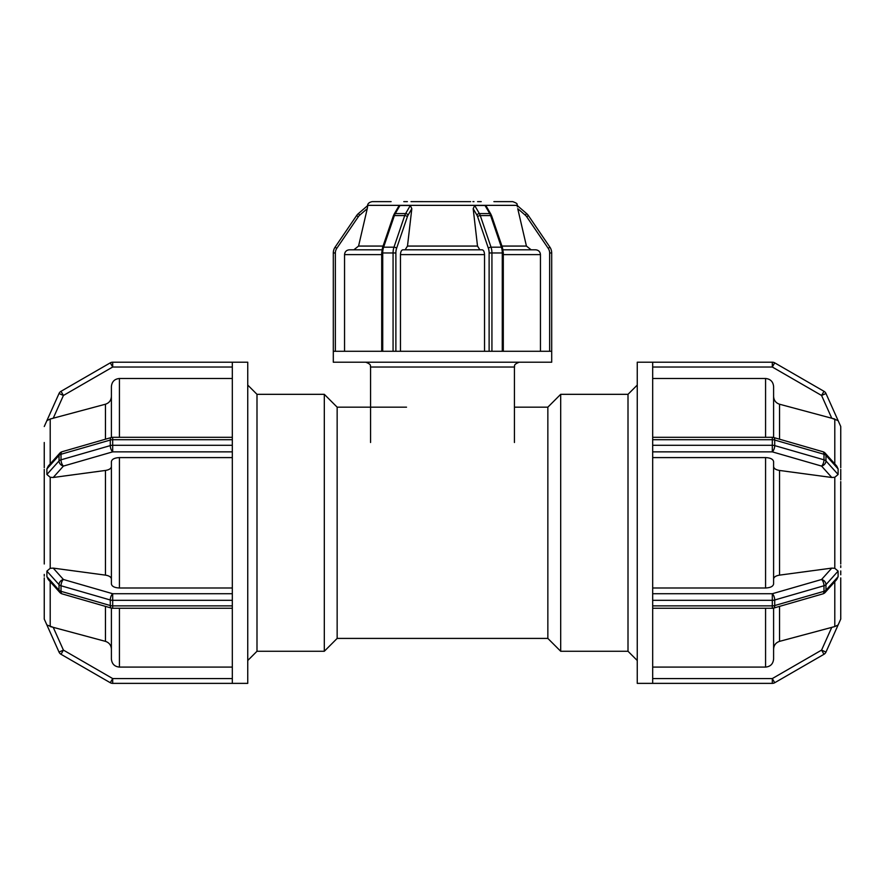 <?xml version="1.0" encoding="UTF-8"?>
<svg xmlns="http://www.w3.org/2000/svg" width="885" height="885" viewBox="0 0 885 885"><rect width="100%" height="100%" fill="white"/><g stroke="black" fill="none" stroke-linecap="round" stroke-linejoin="round"><path stroke-width="1.33" d="M337.152 638.417L337.152 407.166L324.308 394.323L324.308 651.26L337.152 638.417L547.848 638.417L560.692 651.26L560.692 394.323L628.007 394.323L628.007 651.26L637.255 660.509M324.308 394.323L256.993 394.323L256.993 651.26L324.308 651.26M50.202 581.688L50.202 626.569L53.222 627.332L46.894 624.976L59.029 652.079A4.812 4.812 0 0 0 61.021 654.292A4.812 4.812 0 0 1 59.029 652.079L63.421 650.11L61.021 654.292L110.282 682.733L112.694 678.563L112.694 683.375L232.324 683.375L232.324 362.208L112.694 362.208L247.745 362.208L247.745 683.375L112.694 683.375A4.812 4.812 0 0 1 112.262 683.353A4.812 4.812 0 0 0 112.694 683.375A4.812 4.812 0 0 1 110.282 682.733L61.021 654.292M59.029 652.079L44.261 619.091M46.894 576.666L46.894 571.102L59.029 584.653A4.812 3.805 -41.8 0 1 63.421 579.498A4.812 2.091 106.1 0 0 61.021 585.759A4.812 2.412 180 0 1 59.029 584.653L59.029 590.218L46.894 576.666L48.255 579.509L59.837 592.452A4.812 3.805 -41.8 0 1 59.029 590.218A4.812 2.412 0 0 0 61.021 591.324A4.812 2.091 106.1 0 0 62.094 593.868L111.355 608.083A4.812 2.091 -73.9 0 1 110.282 605.539A4.812 2.412 -0 0 0 112.694 605.871L112.694 608.272L232.324 608.272M110.282 599.986A4.812 2.091 -73.9 0 1 112.694 593.724L112.694 600.307A4.812 2.412 180 0 1 110.282 599.986L110.282 605.539L61.021 591.324L61.021 585.759L110.282 599.986M46.894 571.102L50.202 568.303L53.222 568.115L105.448 575.128C109.165 575.748 111.156 577.042 111.399 579.011M232.324 437.312L112.694 437.312L112.694 439.723A4.812 2.412 180 0 0 110.282 440.044L110.282 445.609L61.021 459.824A4.812 2.091 73.9 0 0 63.421 466.085A4.812 3.805 -138.2 0 1 59.029 460.93A4.812 2.412 0 0 1 61.021 459.824L61.021 454.259A4.812 2.412 180 0 0 59.029 455.366A4.812 3.805 -138.2 0 1 59.837 453.131L48.255 466.074L46.894 468.917L59.029 455.366L59.029 460.93L46.894 474.482L50.202 477.28L53.222 477.48L63.421 466.085L112.694 451.859A4.812 2.091 -106.1 0 1 110.282 445.609A4.812 2.412 -0 0 1 112.694 445.277L112.694 451.859L232.324 451.859M62.094 451.726A4.812 2.091 73.9 0 0 61.021 454.259L110.282 440.044A4.812 2.091 -106.1 0 1 111.355 437.5L62.094 451.726A4.812 4.812 0 0 0 59.837 453.131M111.399 466.572C111.156 468.541 109.165 469.835 105.448 470.455L53.222 477.48M232.324 457.589L119.431 457.589C114.552 457.833 111.886 459.182 111.399 461.616L111.399 583.967C111.886 586.412 114.552 587.751 119.431 587.994L232.324 587.994M44.25 471.185L44.25 478.121M44.261 563.988L44.25 469.382M44.25 576.19L44.25 574.409M111.399 608.095L111.399 659.048C111.886 663.927 114.552 666.615 119.431 667.091L232.324 667.091M232.324 678.563L112.694 678.563L63.421 650.11L53.222 627.332L105.448 641.359C109.165 642.61 111.156 645.209 111.399 649.136M44.25 577.883L44.25 619.08M46.894 474.482L46.894 468.917M232.324 378.492L119.431 378.492C114.552 378.979 111.886 381.656 111.399 386.535L111.399 437.489M111.399 396.447C111.156 400.385 109.165 402.974 105.448 404.224L50.202 419.014L53.222 418.251L63.421 395.473L59.029 393.504A4.812 4.812 0 0 1 61.021 391.303L63.421 395.473L112.694 367.021L110.282 362.85L61.021 391.303A4.812 4.812 0 0 0 59.029 393.504L46.894 420.607L50.202 419.014L50.202 463.895M44.25 442.5L44.25 467.7M44.261 426.515L59.029 393.504M256.993 394.323L247.745 385.075M514.439 407.166L547.848 407.166L547.848 638.417M547.848 407.166L560.692 394.323M823.979 654.292L821.579 650.11L825.97 652.079A4.812 4.812 0 0 1 823.979 654.292L774.718 682.733A4.812 4.812 0 0 1 772.738 683.353A4.812 4.812 0 0 0 774.718 682.733L772.306 678.563L652.676 678.563M773.601 649.136C773.844 645.209 775.835 642.61 779.552 641.359L834.798 626.569L831.778 627.332L821.579 650.11L772.306 678.563L772.306 683.375A4.812 4.812 0 0 0 772.738 683.353A4.812 4.812 0 0 1 772.306 683.375L652.676 683.375L652.676 600.307L772.306 600.307L772.306 593.724A4.812 2.091 73.9 0 1 774.718 599.986A4.812 2.412 180 0 1 772.306 600.307L772.306 605.871A4.812 2.412 -0 0 0 774.718 605.539A4.812 2.091 73.9 0 1 773.645 608.083A4.812 4.812 0 0 1 772.306 608.272L772.306 605.871L652.676 605.871M825.97 652.079L838.106 624.976L834.798 626.569L834.798 581.688M652.676 667.091L765.569 667.091C770.448 666.615 773.114 663.927 773.601 659.048L773.601 608.095M838.106 571.102L838.106 576.666L825.97 590.218A4.812 3.805 41.8 0 1 825.163 592.452A4.812 4.812 0 0 1 822.906 593.868A4.812 2.091 -106.1 0 0 823.979 591.324A4.812 2.412 0 0 0 825.97 590.218L825.97 584.653A4.812 2.412 180 0 1 823.979 585.759A4.812 2.091 -106.1 0 0 821.579 579.498A4.812 3.805 41.8 0 1 825.97 584.653L838.106 571.102L834.798 568.303L831.778 568.115L821.579 579.498L772.306 593.724L652.676 593.724M823.979 391.303A4.812 4.812 0 0 1 825.97 393.504L821.579 395.473L823.979 391.303L774.718 362.85L772.306 367.021L772.306 362.208L652.676 362.208L652.676 439.723L772.306 439.723L772.306 437.312A4.812 4.812 0 0 1 773.645 437.5A4.812 2.091 106.1 0 1 774.718 440.044A4.812 2.412 180 0 0 772.306 439.723L772.306 445.277A4.812 2.412 0 0 1 774.718 445.609A4.812 2.091 106.1 0 1 772.306 451.859L772.306 445.277L652.676 445.277L652.676 600.307M838.106 576.666L836.745 579.509L825.163 592.452M773.601 579.011C773.844 577.042 775.835 575.748 779.552 575.128L831.778 568.115M652.676 587.994L765.569 587.994C770.448 587.751 773.114 586.412 773.601 583.967L773.601 461.616C773.114 459.182 770.448 457.833 765.569 457.589L652.676 457.589M838.106 468.917L838.106 474.482L825.97 460.93A4.812 3.805 138.2 0 1 821.579 466.085A4.812 2.091 -73.9 0 0 823.979 459.824A4.812 2.412 -0 0 1 825.97 460.93L825.97 455.366A4.812 2.412 180 0 0 823.979 454.259A4.812 2.091 -73.9 0 0 822.906 451.726A4.812 4.812 0 0 1 825.163 453.131A4.812 3.805 138.2 0 1 825.97 455.366L838.106 468.917L836.745 466.074L825.163 453.131M838.106 474.482L834.798 477.28L831.778 477.48L779.552 470.455C775.835 469.835 773.844 468.541 773.601 466.572M652.676 445.277L652.676 439.723M840.75 478.121L840.75 471.185M840.75 469.382L840.75 479.88M840.75 565.714L840.75 567.462M840.739 619.091L840.739 577.894L840.75 619.08L838.073 625.064M840.739 563.988L840.739 481.595M840.739 426.515L840.75 467.7L840.75 426.504L838.073 420.519M825.97 393.504L838.106 420.607L831.778 418.251L834.798 419.014L834.798 463.895M652.676 367.021L772.306 367.021L821.579 395.473L831.778 418.251L779.552 404.224C775.835 402.974 773.844 400.385 773.601 396.447M773.601 437.489L773.601 386.535C773.114 381.656 770.448 378.979 765.569 378.492L652.676 378.492M840.75 470.776L840.75 474.648M840.75 570.936L840.75 574.808M652.676 362.208L637.255 362.208L637.255 683.375L652.676 683.375M337.152 407.166L406.525 407.166M628.007 394.323L637.255 385.075M479.869 249.802L477.513 246.063L473.176 208.672L474.681 205.486L485.024 205.486L489.726 213.584L479.382 213.584A10.277 5.144 -90 0 1 480.278 215.586A2.058 1.007 161.2 0 0 477.646 216.748L488.409 248.342A2.058 1.007 161.2 0 1 491.031 247.18L480.278 215.586L490.622 215.586L501.386 247.18L491.031 247.18A10.277 5.144 -90 0 1 491.927 252.966L502.271 252.966L502.271 351.29L551.698 351.29L551.698 362.208L333.302 362.208L333.302 252.966L333.302 351.29L382.729 351.29L382.729 252.966L393.073 252.966L393.073 351.29L491.927 351.29L491.927 252.966L489.117 252.966L489.117 351.29M502.271 351.29L491.927 351.29M485.024 205.486L486.407 206.482L490.832 214.115A2.058 1.35 -30.1 0 0 489.726 213.584A10.277 5.144 90 0 1 490.622 215.586A2.058 1.007 -18.8 0 1 491.717 216.084L490.832 214.115M381.701 351.29L381.701 252.966L382.729 252.966A10.277 5.144 -90 0 1 383.614 247.18L394.378 215.586A10.277 5.144 -90 0 1 395.274 213.584A2.058 1.35 -149.9 0 0 394.168 214.115L398.593 206.482L399.976 205.486L410.319 205.486L411.824 208.672L407.487 246.063L405.131 249.802M393.073 351.29L382.729 351.29M333.302 252.966A10.277 10.277 0 0 1 335.083 247.18L356.6 215.586L335.083 247.18A10.277 10.277 0 0 0 333.302 252.966L335.36 252.966A8.219 8.219 0 0 1 336.787 248.342L358.303 216.748A8.219 8.219 0 0 1 359.73 215.143L367.253 208.672L358.569 246.063L353.856 249.802M356.6 215.586A10.277 10.277 0 0 1 358.392 213.584L367.795 205.486L358.392 213.584A10.277 10.277 0 0 0 356.6 215.586L358.303 216.748M367.795 205.486L367.253 208.672M472.911 201.625L473.995 201.625M484.526 351.29L484.526 254.614C484.372 251.694 483.564 250.079 482.104 249.802L402.896 249.802C401.436 250.079 400.628 251.694 400.474 254.614L400.474 351.29M411.005 201.625L470.654 201.647M414.346 201.647L412.089 201.625M381.977 249.802L349.387 249.802C346.455 250.079 344.84 251.694 344.553 254.614L344.553 351.29M407.388 201.625L403.781 201.625M481.219 201.625L477.59 201.625M540.447 351.29L540.447 254.614C540.16 251.694 538.545 250.079 535.613 249.802L503.023 249.802M391.115 201.625L372.275 201.625C369.355 202.211 367.795 203.461 367.585 205.353L517.415 205.353C516.121 204.302 519.406 204.081 512.725 201.625L493.885 201.625M551.698 351.29L551.698 252.966A10.277 10.277 0 0 0 549.917 247.18L528.4 215.586A10.277 10.277 0 0 0 526.608 213.584L517.205 205.486L526.608 213.584L525.27 215.143A8.219 8.219 0 0 1 526.697 216.748L548.213 248.342A8.219 8.219 0 0 1 549.64 252.966L549.64 351.29M517.371 206.88L517.205 205.486M526.697 216.748L528.4 215.586L549.917 247.18L548.213 248.342M531.144 249.802L526.431 246.063L517.747 208.672L525.27 215.143M110.282 682.733A4.812 4.812 0 0 0 112.694 683.375M232.324 605.871L112.694 605.871L112.694 600.307L232.324 600.307M232.324 593.724L112.694 593.724L63.421 579.498L53.222 568.115M232.324 445.277L112.694 445.277L112.694 439.723L232.324 439.723M119.431 437.312L119.431 378.492M119.431 587.994L119.431 457.589M119.431 667.091L119.431 608.272M105.448 404.224L105.448 439.203M105.448 470.455L105.448 575.128M105.448 606.38L105.448 641.359M50.202 477.28L50.202 568.303M112.694 362.208A4.812 4.812 0 0 0 112.262 362.231A4.812 4.812 0 0 1 112.694 362.208A4.812 4.812 0 0 0 110.282 362.85A4.812 4.812 0 0 1 112.694 362.208L112.694 367.021L232.324 367.021M823.979 585.759L823.979 591.324L774.718 605.539L774.718 599.986L823.979 585.759M823.979 454.259L823.979 459.824L774.718 445.609L774.718 440.044L823.979 454.259M652.676 451.859L772.306 451.859L821.579 466.085L831.778 477.48M834.798 477.28L834.798 568.303M779.552 439.203L779.552 404.224M779.552 575.128L779.552 470.455M779.552 641.359L779.552 606.38M765.569 378.492L765.569 437.312M765.569 457.589L765.569 587.994M765.569 608.272L765.569 667.091M772.306 362.208A4.812 4.812 0 0 1 774.718 362.85A4.812 4.812 0 0 0 772.306 362.208A4.812 4.812 0 0 1 772.738 362.231M488.409 248.342A8.219 4.115 90 0 1 489.117 252.966M474.681 205.486L479.382 213.584A2.058 1.35 149.9 0 0 476.926 215.143A8.219 4.115 90 0 1 477.646 216.748M473.176 208.672L476.926 215.143M501.386 247.18A10.277 5.144 90 0 1 502.271 252.966L503.299 252.966L502.481 247.678A2.058 1.007 -18.8 0 0 501.386 247.18M382.519 247.678L393.283 216.084A2.058 1.007 -161.2 0 1 394.378 215.586L404.722 215.586L393.969 247.18L383.614 247.18A2.058 1.007 -161.2 0 0 382.519 247.678L381.701 252.966M410.319 205.486L405.618 213.584L395.274 213.584L399.976 205.486M408.073 215.143A2.058 1.35 30.1 0 0 405.618 213.584A10.277 5.144 90 0 0 404.722 215.586A2.058 1.007 18.8 0 1 407.354 216.748A8.219 4.115 -90 0 1 408.073 215.143L411.824 208.672M396.591 248.342A2.058 1.007 18.8 0 0 393.969 247.18A10.277 5.144 90 0 0 393.073 252.966L395.883 252.966A8.219 4.115 -90 0 1 396.591 248.342L407.354 216.748M395.883 351.29L395.883 252.966M358.392 213.584L359.73 215.143M335.083 247.18L336.787 248.342M335.36 351.29L335.36 252.966M344.553 254.614L381.701 254.614M400.474 254.614L484.526 254.614M503.299 254.614L540.447 254.614M383.072 246.063L358.569 246.063M477.513 246.063L407.487 246.063M551.698 252.966L549.64 252.966M526.431 246.063L501.928 246.063M370.561 442.5L370.561 367.021L514.439 367.021C515.114 366.357 512.592 364.697 519.263 362.208M59.837 592.452A4.812 4.812 0 0 0 62.094 593.868M111.355 608.083A4.812 4.812 0 0 0 112.694 608.272M112.694 437.312A4.812 4.812 0 0 0 111.355 437.5M256.993 651.26L247.745 660.509M560.692 651.26L628.007 651.26M772.306 608.272L652.676 608.272M822.906 593.868L773.645 608.083M773.645 437.5L822.906 451.726M652.676 437.312L772.306 437.312M491.717 216.084L502.481 247.678M503.299 252.966L503.299 351.29M394.168 214.115L393.283 216.084M370.561 367.021C369.886 366.357 372.408 364.697 365.737 362.208M514.439 442.5L514.439 367.021"/></g></svg>
